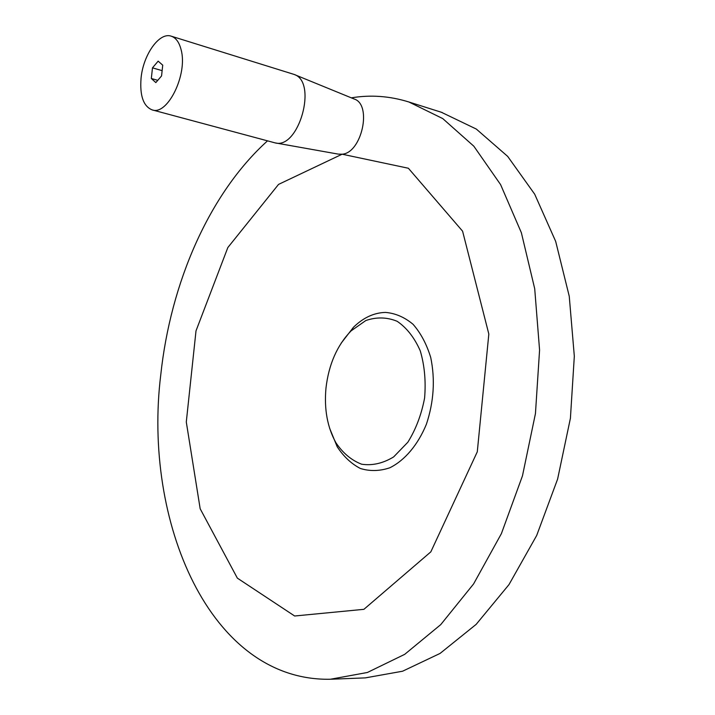 <?xml version="1.0" encoding="UTF-8"?>
<svg xmlns="http://www.w3.org/2000/svg" width="715" height="715" viewBox="0 0 715 715"><rect width="100%" height="100%" fill="white"/><g stroke="black" fill="none" stroke-linecap="round" stroke-linejoin="round"><path stroke-width="1.07" d="M158.158 61.15L162.725 65.163L161.563 75.933L155.834 82.591L151.321 78.507L152.483 67.845L158.158 61.15M161.956 70.597L152.483 67.845M157.613 80.295L151.321 78.507M294.392 74.557L354.086 98.974C372.417 104.399 361.808 152.992 342.128 154.208L338.231 154.109L275.543 142.946M171.278 36.197L293.999 74.396C318.041 81.662 298.7 150.016 274.935 142.839L152.063 109.86C143.358 106.24 139.693 95.658 141.061 78.132C143.197 54.751 159.347 31.755 171.278 36.197C175.944 37.797 179.224 42.301 181.101 49.719C188 74.333 167.426 115.964 152.063 109.86M325.977 388.084C328.739 364.409 337.105 345.345 351.074 330.884L365.812 320.543C376.483 316.861 386.931 317.111 397.147 321.294C406.737 327.801 414.441 337.65 420.259 350.833C424.558 365.481 426.006 381.202 424.603 398.005C421.466 414.566 415.88 429.313 407.827 442.245L393.643 456.921C382.999 463.365 372.354 465.796 361.683 464.223C351.539 460.362 342.932 453.176 335.862 442.674C327.336 427.159 324.047 408.962 325.977 388.084M341.055 343.325L353.487 327.247C363.345 317.639 374.025 312.696 385.519 312.419C395.422 313.259 404.601 317.219 413.047 324.288C420.742 333.056 426.632 344.13 430.734 357.518C435.274 379.576 433.835 401.785 426.426 424.156C417.944 444.864 404.788 460.38 389.827 467.78C379.71 471.185 369.896 471.417 360.369 468.477C351.351 463.794 343.638 456.572 337.221 446.804L329.642 428.294M342.128 154.208L408.381 168.248L462.587 231.177L488.828 334.039L477.289 451.8L430.823 551.864L363.908 609.323L294.643 615.999L237.353 578.131L200.173 508.767L186.293 422.002L196.008 330.857L227.835 247.551L278.537 184.407L342.128 154.208M351.324 97.848C370.54 94.639 389.738 96.025 408.917 102.004L442.737 118.583L473.848 146.218L500.598 184.613L521.369 232.732L534.713 288.744L539.575 350.082L535.446 413.592L522.459 475.886L501.394 533.631L473.589 583.941L440.735 624.633L404.717 654.332L367.376 672.484L330.384 679.25C209.477 681.52 142.678 520.752 160.786 374.66C170.536 283.355 208.986 193.711 267.499 140.864M441.28 112.228L476.324 129.066L507.686 156.397L534.686 194.185L555.68 241.402L569.247 296.251L574.324 356.231L570.409 418.275L557.611 479.095L536.697 535.464L508.991 584.602L476.154 624.374L440.065 653.43L402.563 671.224L365.32 677.883L331.403 679.214M335.862 442.674L337.221 446.804M351.074 330.884L353.487 327.247M442.236 112.532L408.917 102.004"/></g></svg>
